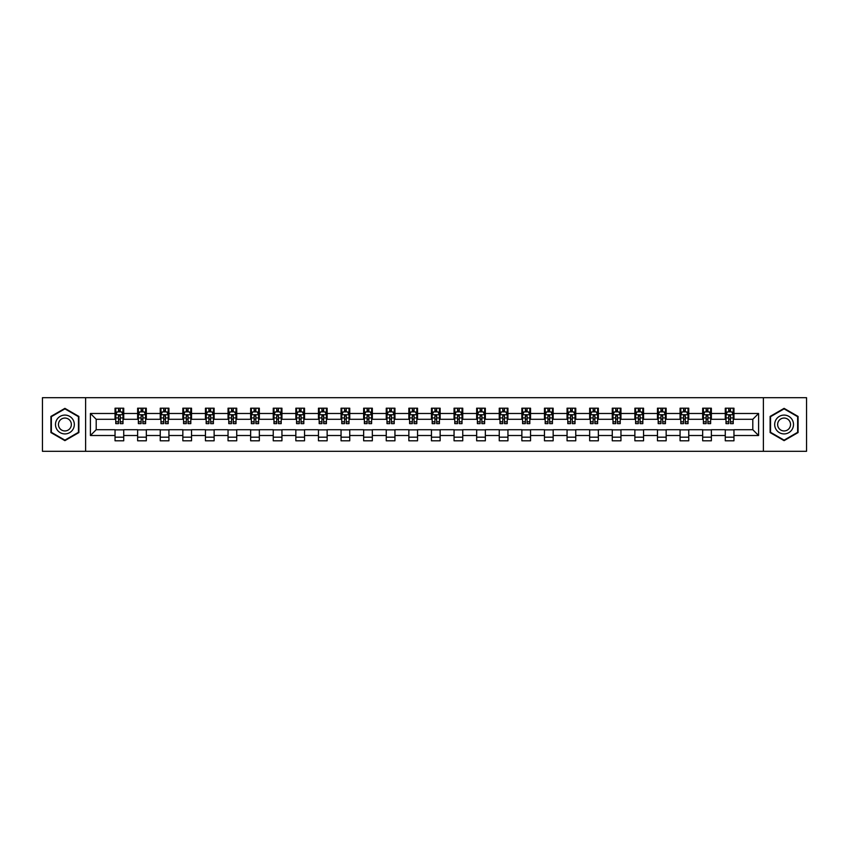 <?xml version="1.0" encoding="UTF-8"?>
<svg xmlns="http://www.w3.org/2000/svg" width="849" height="849" viewBox="0 0 849 849"><rect width="100%" height="100%" fill="white"/><g stroke="black" fill="none" stroke-linecap="round" stroke-linejoin="round"><path stroke-width="1.27" d="M763.378 451.307L806.55 451.307L806.55 397.693L763.378 397.693L763.378 451.307L85.622 451.307L85.622 397.693L42.45 397.693L42.45 451.307L85.622 451.307M763.378 397.693L85.622 397.693M733.961 413.484L733.961 408.199L725.269 408.199L725.269 413.484L711.366 413.484L711.366 408.199L702.675 408.199L702.675 413.484L688.762 413.484L688.762 408.199L680.07 408.199L680.07 413.484L666.157 413.484L666.157 408.199L657.466 408.199L657.466 413.484L643.563 413.484L643.563 408.199L634.872 408.199L634.872 413.484L620.959 413.484L620.959 408.199L612.267 408.199L612.267 413.484L598.354 413.484L598.354 408.199L589.662 408.199L589.662 413.484L575.76 413.484L575.76 408.199L567.058 408.199L567.058 413.484L553.155 413.484L553.155 408.199L544.464 408.199L544.464 413.484L530.551 413.484L530.551 408.199L521.859 408.199L521.859 413.484L507.946 413.484L507.946 408.199L499.254 408.199L499.254 413.484L485.352 413.484L485.352 408.199L476.66 408.199L476.66 413.484L462.747 413.484L462.747 408.199L454.056 408.199L454.056 413.484L440.143 413.484L440.143 408.199L431.451 408.199L431.451 413.484L417.549 413.484L417.549 408.199L408.857 408.199L408.857 413.484L394.944 413.484L394.944 408.199L386.253 408.199L386.253 413.484L372.34 413.484L372.34 408.199L363.648 408.199L363.648 413.484L349.746 413.484L349.746 408.199L341.054 408.199L341.054 413.484L327.141 413.484L327.141 408.199L318.449 408.199L318.449 413.484L304.536 413.484L304.536 408.199L295.845 408.199L295.845 413.484L281.942 413.484L281.942 408.199L273.24 408.199L273.24 413.484L259.338 413.484L259.338 408.199L250.646 408.199L250.646 413.484L236.733 413.484L236.733 408.199L228.041 408.199L228.041 413.484L214.128 413.484L214.128 408.199L205.437 408.199L205.437 413.484L191.534 413.484L191.534 408.199L182.843 408.199L182.843 413.484L168.93 413.484L168.93 408.199L160.238 408.199L160.238 413.484L146.325 413.484L146.325 408.199L137.634 408.199L137.634 413.484L123.731 413.484L123.731 408.199L115.04 408.199L115.04 413.484L90.408 413.484L90.408 435.516L96.202 429.711L115.04 429.711L115.04 440.801L123.731 440.801L123.731 429.711L137.634 429.711L137.634 440.801L146.325 440.801L146.325 429.711L160.238 429.711L160.238 440.801L168.93 440.801L168.93 429.711L182.843 429.711L182.843 440.801L191.534 440.801L191.534 429.711L205.437 429.711L205.437 440.801L214.128 440.801L214.128 429.711L228.041 429.711L228.041 440.801L236.733 440.801L236.733 429.711L250.646 429.711L250.646 440.801L259.338 440.801L259.338 429.711L273.24 429.711L273.24 440.801L281.942 440.801L281.942 429.711L295.845 429.711L295.845 440.801L304.536 440.801L304.536 429.711L318.449 429.711L318.449 440.801L327.141 440.801L327.141 429.711L341.054 429.711L341.054 440.801L349.746 440.801L349.746 429.711L363.648 429.711L363.648 440.801L372.34 440.801L372.34 429.711L386.253 429.711L386.253 440.801L394.944 440.801L394.944 429.711L408.857 429.711L408.857 440.801L417.549 440.801L417.549 429.711L431.451 429.711L431.451 440.801L440.143 440.801L440.143 429.711L454.056 429.711L454.056 440.801L462.747 440.801L462.747 429.711L476.66 429.711L476.66 440.801L485.352 440.801L485.352 429.711L499.254 429.711L499.254 440.801L507.946 440.801L507.946 429.711L521.859 429.711L521.859 440.801L530.551 440.801L530.551 429.711L544.464 429.711L544.464 440.801L553.155 440.801L553.155 429.711L567.058 429.711L567.058 440.801L575.76 440.801L575.76 429.711L589.662 429.711L589.662 440.801L598.354 440.801L598.354 429.711L612.267 429.711L612.267 440.801L620.959 440.801L620.959 429.711L634.872 429.711L634.872 440.801L643.563 440.801L643.563 429.711L657.466 429.711L657.466 440.801L666.157 440.801L666.157 429.711L680.07 429.711L680.07 440.801L688.762 440.801L688.762 429.711L702.675 429.711L702.675 440.801L711.366 440.801L711.366 429.711L725.269 429.711L725.269 440.801L733.961 440.801L733.961 429.711L752.798 429.711L752.798 419.289L733.961 419.289L733.961 413.484L758.592 413.484L758.592 435.516L733.961 435.516M725.269 435.516L711.366 435.516M702.675 435.516L688.762 435.516M680.07 435.516L666.157 435.516M657.466 435.516L643.563 435.516M634.872 435.516L620.959 435.516M612.267 435.516L598.354 435.516M589.662 435.516L575.76 435.516M567.058 435.516L553.155 435.516M544.464 435.516L530.551 435.516M521.859 435.516L507.946 435.516M499.254 435.516L485.352 435.516M476.66 435.516L462.747 435.516M454.056 435.516L440.143 435.516M431.451 435.516L417.549 435.516M408.857 435.516L394.944 435.516M386.253 435.516L372.34 435.516M363.648 435.516L349.746 435.516M341.054 435.516L327.141 435.516M318.449 435.516L304.536 435.516M295.845 435.516L281.942 435.516M273.24 435.516L259.338 435.516M250.646 435.516L236.733 435.516M228.041 435.516L214.128 435.516M205.437 435.516L191.534 435.516M182.843 435.516L168.93 435.516M160.238 435.516L146.325 435.516M137.634 435.516L123.731 435.516M115.04 435.516L90.408 435.516M725.269 413.484L725.269 419.289L711.366 419.289L711.366 413.484M702.675 413.484L702.675 419.289L688.762 419.289L688.762 413.484M680.07 413.484L680.07 419.289L666.157 419.289L666.157 413.484M657.466 413.484L657.466 419.289L643.563 419.289L643.563 413.484M634.872 413.484L634.872 419.289L620.959 419.289L620.959 413.484M612.267 413.484L612.267 419.289L598.354 419.289L598.354 413.484M589.662 413.484L589.662 419.289L575.76 419.289L575.76 413.484M567.058 413.484L567.058 419.289L553.155 419.289L553.155 413.484M544.464 413.484L544.464 419.289L530.551 419.289L530.551 413.484M521.859 413.484L521.859 419.289L507.946 419.289L507.946 413.484M499.254 413.484L499.254 419.289L485.352 419.289L485.352 413.484M476.66 413.484L476.66 419.289L462.747 419.289L462.747 413.484M454.056 413.484L454.056 419.289L440.143 419.289L440.143 413.484M431.451 413.484L431.451 419.289L417.549 419.289L417.549 413.484M408.857 413.484L408.857 419.289L394.944 419.289L394.944 413.484M386.253 413.484L386.253 419.289L372.34 419.289L372.34 413.484M363.648 413.484L363.648 419.289L349.746 419.289L349.746 413.484M341.054 413.484L341.054 419.289L327.141 419.289L327.141 413.484M318.449 413.484L318.449 419.289L304.536 419.289L304.536 413.484M295.845 413.484L295.845 419.289L281.942 419.289L281.942 413.484M273.24 413.484L273.24 419.289L259.338 419.289L259.338 413.484M250.646 413.484L250.646 419.289L236.733 419.289L236.733 413.484M228.041 413.484L228.041 419.289L214.128 419.289L214.128 413.484M205.437 413.484L205.437 419.289L191.534 419.289L191.534 413.484M182.843 413.484L182.843 419.289L168.93 419.289L168.93 413.484M160.238 413.484L160.238 419.289L146.325 419.289L146.325 413.484M137.634 413.484L137.634 419.289L123.731 419.289L123.731 413.484M115.04 413.484L115.04 419.289L96.202 419.289L90.408 413.484M96.202 419.289L96.202 429.711M758.592 435.516L752.798 429.711M752.798 419.289L758.592 413.484M115.04 411.818L115.761 411.818M118.51 411.818L120.25 411.818M122.999 411.818L123.731 411.818M115.04 419.141L115.761 419.141M118.51 419.141L120.25 419.141M122.999 419.141L123.731 419.141M115.04 429.859L123.731 429.859M115.04 437.182L123.731 437.182M137.634 429.859L146.325 429.859M137.634 437.182L146.325 437.182M137.634 411.818L138.366 411.818M141.114 411.818L142.855 411.818M145.603 411.818L146.325 411.818M137.634 419.141L138.366 419.141M141.114 419.141L142.855 419.141M145.603 419.141L146.325 419.141M160.238 429.859L168.93 429.859M160.238 437.182L168.93 437.182M160.238 411.818L160.96 411.818M163.719 411.818L165.449 411.818M168.208 411.818L168.93 411.818M160.238 419.141L160.96 419.141M163.719 419.141L165.449 419.141M168.208 419.141L168.93 419.141M182.843 429.859L191.534 429.859M182.843 437.182L191.534 437.182M182.843 411.818L183.564 411.818M186.313 411.818L188.053 411.818M190.813 411.818L191.534 411.818M182.843 419.141L183.564 419.141M186.313 419.141L188.053 419.141M190.813 419.141L191.534 419.141M205.437 429.859L214.128 429.859M205.437 437.182L214.128 437.182M205.437 411.818L206.169 411.818M208.918 411.818L210.658 411.818M213.407 411.818L214.128 411.818M205.437 419.141L206.169 419.141M208.918 419.141L210.658 419.141M213.407 419.141L214.128 419.141M228.041 429.859L236.733 429.859M228.041 437.182L236.733 437.182M228.041 411.818L228.763 411.818M231.522 411.818L233.263 411.818M236.011 411.818L236.733 411.818M228.041 419.141L228.763 419.141M231.522 419.141L233.263 419.141M236.011 419.141L236.733 419.141M250.646 429.859L259.338 429.859M250.646 437.182L259.338 437.182M250.646 411.818L251.368 411.818M254.116 411.818L255.857 411.818M258.616 411.818L259.338 411.818M250.646 419.141L251.368 419.141M254.116 419.141L255.857 419.141M258.616 419.141L259.338 419.141M273.24 429.859L281.942 429.859M273.24 437.182L281.942 437.182M273.24 411.818L273.972 411.818M276.721 411.818L278.461 411.818M281.21 411.818L281.942 411.818M273.24 419.141L273.972 419.141M276.721 419.141L278.461 419.141M281.21 419.141L281.942 419.141M295.845 429.859L304.536 429.859M295.845 437.182L304.536 437.182M295.845 411.818L296.566 411.818M299.326 411.818L301.066 411.818M303.815 411.818L304.536 411.818M295.845 419.141L296.566 419.141M299.326 419.141L301.066 419.141M303.815 419.141L304.536 419.141M318.449 429.859L327.141 429.859M318.449 437.182L327.141 437.182M318.449 411.818L319.171 411.818M321.92 411.818L323.66 411.818M326.419 411.818L327.141 411.818M318.449 419.141L319.171 419.141M321.92 419.141L323.66 419.141M326.419 419.141L327.141 419.141M341.054 429.859L349.746 429.859M341.054 437.182L349.746 437.182M341.054 411.818L341.776 411.818M344.524 411.818L346.265 411.818M349.013 411.818L349.746 411.818M341.054 419.141L341.776 419.141M344.524 419.141L346.265 419.141M349.013 419.141L349.746 419.141M363.648 429.859L372.34 429.859M363.648 437.182L372.34 437.182M363.648 411.818L364.37 411.818M367.129 411.818L368.869 411.818M371.618 411.818L372.34 411.818M363.648 419.141L364.37 419.141M367.129 419.141L368.869 419.141M371.618 419.141L372.34 419.141M386.253 429.859L394.944 429.859M386.253 437.182L394.944 437.182M386.253 411.818L386.974 411.818M389.733 411.818L391.463 411.818M394.223 411.818L394.944 411.818M386.253 419.141L386.974 419.141M389.733 419.141L391.463 419.141M394.223 419.141L394.944 419.141M408.857 429.859L417.549 429.859M408.857 437.182L417.549 437.182M408.857 411.818L409.579 411.818M412.327 411.818L414.068 411.818M416.817 411.818L417.549 411.818M408.857 419.141L409.579 419.141M412.327 419.141L414.068 419.141M416.817 419.141L417.549 419.141M431.451 429.859L440.143 429.859M431.451 437.182L440.143 437.182M431.451 411.818L432.183 411.818M434.932 411.818L436.673 411.818M439.421 411.818L440.143 411.818M431.451 419.141L432.183 419.141M434.932 419.141L436.673 419.141M439.421 419.141L440.143 419.141M454.056 429.859L462.747 429.859M454.056 437.182L462.747 437.182M454.056 411.818L454.777 411.818M457.537 411.818L459.267 411.818M462.026 411.818L462.747 411.818M454.056 419.141L454.777 419.141M457.537 419.141L459.267 419.141M462.026 419.141L462.747 419.141M476.66 429.859L485.352 429.859M476.66 437.182L485.352 437.182M476.66 411.818L477.382 411.818M480.131 411.818L481.871 411.818M484.63 411.818L485.352 411.818M476.66 419.141L477.382 419.141M480.131 419.141L481.871 419.141M484.63 419.141L485.352 419.141M499.254 429.859L507.946 429.859M499.254 437.182L507.946 437.182M499.254 411.818L499.987 411.818M502.735 411.818L504.476 411.818M507.224 411.818L507.946 411.818M499.254 419.141L499.987 419.141M502.735 419.141L504.476 419.141M507.224 419.141L507.946 419.141M521.859 429.859L530.551 429.859M521.859 437.182L530.551 437.182M521.859 411.818L522.581 411.818M525.34 411.818L527.08 411.818M529.829 411.818L530.551 411.818M521.859 419.141L522.581 419.141M525.34 419.141L527.08 419.141M529.829 419.141L530.551 419.141M544.464 429.859L553.155 429.859M544.464 437.182L553.155 437.182M544.464 411.818L545.185 411.818M547.934 411.818L549.674 411.818M552.434 411.818L553.155 411.818M544.464 419.141L545.185 419.141M547.934 419.141L549.674 419.141M552.434 419.141L553.155 419.141M567.058 429.859L575.76 429.859M567.058 437.182L575.76 437.182M567.058 411.818L567.79 411.818M570.539 411.818L572.279 411.818M575.028 411.818L575.76 411.818M567.058 419.141L567.79 419.141M570.539 419.141L572.279 419.141M575.028 419.141L575.76 419.141M589.662 429.859L598.354 429.859M589.662 437.182L598.354 437.182M589.662 411.818L590.384 411.818M593.143 411.818L594.884 411.818M597.632 411.818L598.354 411.818M589.662 419.141L590.384 419.141M593.143 419.141L594.884 419.141M597.632 419.141L598.354 419.141M612.267 429.859L620.959 429.859M612.267 437.182L620.959 437.182M612.267 411.818L612.989 411.818M615.737 411.818L617.478 411.818M620.237 411.818L620.959 411.818M612.267 419.141L612.989 419.141M615.737 419.141L617.478 419.141M620.237 419.141L620.959 419.141M634.872 429.859L643.563 429.859M634.872 437.182L643.563 437.182M634.872 411.818L635.593 411.818M638.342 411.818L640.082 411.818M642.831 411.818L643.563 411.818M634.872 419.141L635.593 419.141M638.342 419.141L640.082 419.141M642.831 419.141L643.563 419.141M657.466 429.859L666.157 429.859M657.466 437.182L666.157 437.182M657.466 411.818L658.187 411.818M660.947 411.818L662.687 411.818M665.436 411.818L666.157 411.818M657.466 419.141L658.187 419.141M660.947 419.141L662.687 419.141M665.436 419.141L666.157 419.141M680.07 429.859L688.762 429.859M680.07 437.182L688.762 437.182M680.07 411.818L680.792 411.818M683.551 411.818L685.281 411.818M688.04 411.818L688.762 411.818M680.07 419.141L680.792 419.141M683.551 419.141L685.281 419.141M688.04 419.141L688.762 419.141M702.675 429.859L711.366 429.859M702.675 437.182L711.366 437.182M702.675 411.818L703.396 411.818M706.145 411.818L707.886 411.818M710.634 411.818L711.366 411.818M702.675 419.141L703.396 419.141M706.145 419.141L707.886 419.141M710.634 419.141L711.366 419.141M725.269 429.859L733.961 429.859M725.269 437.182L733.961 437.182M725.269 411.818L726.001 411.818M728.75 411.818L730.49 411.818M733.239 411.818L733.961 411.818M725.269 419.141L726.001 419.141M728.75 419.141L730.49 419.141M733.239 419.141L733.961 419.141M64.906 440.642L78.883 432.576L78.883 416.424L64.906 408.358L50.929 416.424L50.929 432.576L64.906 440.642M798.071 416.424L784.094 408.358L770.117 416.424L770.117 432.576L784.094 440.642L798.071 432.576L798.071 416.424M120.25 410.088L118.51 410.088M122.999 421.815L120.25 421.815L120.25 423.63L122.999 423.63L122.999 414.79L121.556 411.892L117.204 411.892L115.761 414.79L115.761 423.63L118.51 423.63L118.51 421.815L115.761 421.815M115.761 414.79L115.761 408.199M122.999 414.79L122.999 408.199M118.51 411.892L118.51 408.199M120.25 408.199L120.25 411.892M120.25 421.815L120.25 415.883L118.51 415.883L118.51 421.815M73.067 429.212A9.413 9.413 0 0 0 69.618 416.35A9.413 9.413 0 0 0 56.756 419.788A9.413 9.413 0 0 0 60.194 432.65A9.413 9.413 0 0 0 73.067 429.212M70.488 427.726A6.452 6.452 0 0 0 68.132 418.918A6.452 6.452 0 0 0 59.324 421.274A6.452 6.452 0 0 0 61.68 430.082A6.452 6.452 0 0 0 70.488 427.726M51.364 432.321L51.364 416.679L64.906 408.857L78.448 416.679L78.448 432.321L64.906 440.143L51.364 432.321M784.094 415.087A9.413 9.413 0 0 0 774.681 424.5A9.413 9.413 0 0 0 784.094 433.913A9.413 9.413 0 0 0 793.507 424.5A9.413 9.413 0 0 0 784.094 415.087M784.094 418.048A6.452 6.452 0 0 0 777.642 424.5A6.452 6.452 0 0 0 784.094 430.952A6.452 6.452 0 0 0 790.536 424.5A6.452 6.452 0 0 0 784.094 418.048M797.636 432.321L784.094 440.143L770.552 432.321L770.552 416.679L784.094 408.857L797.636 416.679L797.636 432.321M142.855 410.088L141.114 410.088M145.603 421.815L142.855 421.815L142.855 423.63L145.603 423.63L145.603 414.79L144.16 411.892L139.809 411.892L138.366 414.79L138.366 423.63L141.114 423.63L141.114 421.815L138.366 421.815M138.366 414.79L138.366 408.199M145.603 414.79L145.603 408.199M141.114 411.892L141.114 408.199M142.855 408.199L142.855 411.892M142.855 421.815L142.855 415.883L141.114 415.883L141.114 421.815M165.449 410.088L163.719 410.088M168.208 421.815L165.449 421.815L165.449 423.63L168.208 423.63L168.208 414.79L166.754 411.892L162.414 411.892L160.96 414.79L160.96 423.63L163.719 423.63L163.719 421.815L160.96 421.815M160.96 414.79L160.96 408.199M168.208 414.79L168.208 408.199M163.719 411.892L163.719 408.199M165.449 408.199L165.449 411.892M165.449 421.815L165.449 415.883L163.719 415.883L163.719 421.815M188.053 410.088L186.313 410.088M190.813 421.815L188.053 421.815L188.053 423.63L190.813 423.63L190.813 414.79L189.359 411.892L185.008 411.892L183.564 414.79L183.564 423.63L186.313 423.63L186.313 421.815L183.564 421.815M183.564 414.79L183.564 408.199M190.813 414.79L190.813 408.199M186.313 411.892L186.313 408.199M188.053 408.199L188.053 411.892M188.053 421.815L188.053 415.883L186.313 415.883L186.313 421.815M210.658 410.088L208.918 410.088M213.407 421.815L210.658 421.815L210.658 423.63L213.407 423.63L213.407 414.79L211.963 411.892L207.612 411.892L206.169 414.79L206.169 423.63L208.918 423.63L208.918 421.815L206.169 421.815M206.169 414.79L206.169 408.199M213.407 414.79L213.407 408.199M208.918 411.892L208.918 408.199M210.658 408.199L210.658 411.892M210.658 421.815L210.658 415.883L208.918 415.883L208.918 421.815M233.263 410.088L231.522 410.088M236.011 421.815L233.263 421.815L233.263 423.63L236.011 423.63L236.011 414.79L234.557 411.892L230.217 411.892L228.763 414.79L228.763 423.63L231.522 423.63L231.522 421.815L228.763 421.815M228.763 414.79L228.763 408.199M236.011 414.79L236.011 408.199M231.522 411.892L231.522 408.199M233.263 408.199L233.263 411.892M233.263 421.815L233.263 415.883L231.522 415.883L231.522 421.815M255.857 410.088L254.116 410.088M258.616 421.815L255.857 421.815L255.857 423.63L258.616 423.63L258.616 414.79L257.162 411.892L252.822 411.892L251.368 414.79L251.368 423.63L254.116 423.63L254.116 421.815L251.368 421.815M251.368 414.79L251.368 408.199M258.616 414.79L258.616 408.199M254.116 411.892L254.116 408.199M255.857 408.199L255.857 411.892M255.857 421.815L255.857 415.883L254.116 415.883L254.116 421.815M278.461 410.088L276.721 410.088M281.21 421.815L278.461 421.815L278.461 423.63L281.21 423.63L281.21 414.79L279.767 411.892L275.416 411.892L273.972 414.79L273.972 423.63L276.721 423.63L276.721 421.815L273.972 421.815M273.972 414.79L273.972 408.199M281.21 414.79L281.21 408.199M276.721 411.892L276.721 408.199M278.461 408.199L278.461 411.892M278.461 421.815L278.461 415.883L276.721 415.883L276.721 421.815M301.066 410.088L299.326 410.088M303.815 421.815L301.066 421.815L301.066 423.63L303.815 423.63L303.815 414.79L302.361 411.892L298.02 411.892L296.566 414.79L296.566 423.63L299.326 423.63L299.326 421.815L296.566 421.815M296.566 414.79L296.566 408.199M303.815 414.79L303.815 408.199M299.326 411.892L299.326 408.199M301.066 408.199L301.066 411.892M301.066 421.815L301.066 415.883L299.326 415.883L299.326 421.815M323.66 410.088L321.92 410.088M326.419 421.815L323.66 421.815L323.66 423.63L326.419 423.63L326.419 414.79L324.965 411.892L320.625 411.892L319.171 414.79L319.171 423.63L321.92 423.63L321.92 421.815L319.171 421.815M319.171 414.79L319.171 408.199M326.419 414.79L326.419 408.199M321.92 411.892L321.92 408.199M323.66 408.199L323.66 411.892M323.66 421.815L323.66 415.883L321.92 415.883L321.92 421.815M346.265 410.088L344.524 410.088M349.013 421.815L346.265 421.815L346.265 423.63L349.013 423.63L349.013 414.79L347.57 411.892L343.219 411.892L341.776 414.79L341.776 423.63L344.524 423.63L344.524 421.815L341.776 421.815M341.776 414.79L341.776 408.199M349.013 414.79L349.013 408.199M344.524 411.892L344.524 408.199M346.265 408.199L346.265 411.892M346.265 421.815L346.265 415.883L344.524 415.883L344.524 421.815M368.869 410.088L367.129 410.088M371.618 421.815L368.869 421.815L368.869 423.63L371.618 423.63L371.618 414.79L370.175 411.892L365.823 411.892L364.37 414.79L364.37 423.63L367.129 423.63L367.129 421.815L364.37 421.815M364.37 414.79L364.37 408.199M371.618 414.79L371.618 408.199M367.129 411.892L367.129 408.199M368.869 408.199L368.869 411.892M368.869 421.815L368.869 415.883L367.129 415.883L367.129 421.815M391.463 410.088L389.733 410.088M394.223 421.815L391.463 421.815L391.463 423.63L394.223 423.63L394.223 414.79L392.769 411.892L388.428 411.892L386.974 414.79L386.974 423.63L389.733 423.63L389.733 421.815L386.974 421.815M386.974 414.79L386.974 408.199M394.223 414.79L394.223 408.199M389.733 411.892L389.733 408.199M391.463 408.199L391.463 411.892M391.463 421.815L391.463 415.883L389.733 415.883L389.733 421.815M414.068 410.088L412.327 410.088M416.817 421.815L414.068 421.815L414.068 423.63L416.817 423.63L416.817 414.79L415.373 411.892L411.022 411.892L409.579 414.79L409.579 423.63L412.327 423.63L412.327 421.815L409.579 421.815M409.579 414.79L409.579 408.199M416.817 414.79L416.817 408.199M412.327 411.892L412.327 408.199M414.068 408.199L414.068 411.892M414.068 421.815L414.068 415.883L412.327 415.883L412.327 421.815M436.673 410.088L434.932 410.088M439.421 421.815L436.673 421.815L436.673 423.63L439.421 423.63L439.421 414.79L437.978 411.892L433.627 411.892L432.183 414.79L432.183 423.63L434.932 423.63L434.932 421.815L432.183 421.815M432.183 414.79L432.183 408.199M439.421 414.79L439.421 408.199M434.932 411.892L434.932 408.199M436.673 408.199L436.673 411.892M436.673 421.815L436.673 415.883L434.932 415.883L434.932 421.815M459.267 410.088L457.537 410.088M462.026 421.815L459.267 421.815L459.267 423.63L462.026 423.63L462.026 414.79L460.572 411.892L456.231 411.892L454.777 414.79L454.777 423.63L457.537 423.63L457.537 421.815L454.777 421.815M454.777 414.79L454.777 408.199M462.026 414.79L462.026 408.199M457.537 411.892L457.537 408.199M459.267 408.199L459.267 411.892M459.267 421.815L459.267 415.883L457.537 415.883L457.537 421.815M481.871 410.088L480.131 410.088M484.63 421.815L481.871 421.815L481.871 423.63L484.63 423.63L484.63 414.79L483.177 411.892L478.825 411.892L477.382 414.79L477.382 423.63L480.131 423.63L480.131 421.815L477.382 421.815M477.382 414.79L477.382 408.199M484.63 414.79L484.63 408.199M480.131 411.892L480.131 408.199M481.871 408.199L481.871 411.892M481.871 421.815L481.871 415.883L480.131 415.883L480.131 421.815M504.476 410.088L502.735 410.088M507.224 421.815L504.476 421.815L504.476 423.63L507.224 423.63L507.224 414.79L505.781 411.892L501.43 411.892L499.987 414.79L499.987 423.63L502.735 423.63L502.735 421.815L499.987 421.815M499.987 414.79L499.987 408.199M507.224 414.79L507.224 408.199M502.735 411.892L502.735 408.199M504.476 408.199L504.476 411.892M504.476 421.815L504.476 415.883L502.735 415.883L502.735 421.815M527.08 410.088L525.34 410.088M529.829 421.815L527.08 421.815L527.08 423.63L529.829 423.63L529.829 414.79L528.375 411.892L524.035 411.892L522.581 414.79L522.581 423.63L525.34 423.63L525.34 421.815L522.581 421.815M522.581 414.79L522.581 408.199M529.829 414.79L529.829 408.199M525.34 411.892L525.34 408.199M527.08 408.199L527.08 411.892M527.08 421.815L527.08 415.883L525.34 415.883L525.34 421.815M549.674 410.088L547.934 410.088M552.434 421.815L549.674 421.815L549.674 423.63L552.434 423.63L552.434 414.79L550.98 411.892L546.639 411.892L545.185 414.79L545.185 423.63L547.934 423.63L547.934 421.815L545.185 421.815M545.185 414.79L545.185 408.199M552.434 414.79L552.434 408.199M547.934 411.892L547.934 408.199M549.674 408.199L549.674 411.892M549.674 421.815L549.674 415.883L547.934 415.883L547.934 421.815M572.279 410.088L570.539 410.088M575.028 421.815L572.279 421.815L572.279 423.63L575.028 423.63L575.028 414.79L573.584 411.892L569.233 411.892L567.79 414.79L567.79 423.63L570.539 423.63L570.539 421.815L567.79 421.815M567.79 414.79L567.79 408.199M575.028 414.79L575.028 408.199M570.539 411.892L570.539 408.199M572.279 408.199L572.279 411.892M572.279 421.815L572.279 415.883L570.539 415.883L570.539 421.815M594.884 410.088L593.143 410.088M597.632 421.815L594.884 421.815L594.884 423.63L597.632 423.63L597.632 414.79L596.178 411.892L591.838 411.892L590.384 414.79L590.384 423.63L593.143 423.63L593.143 421.815L590.384 421.815M590.384 414.79L590.384 408.199M597.632 414.79L597.632 408.199M593.143 411.892L593.143 408.199M594.884 408.199L594.884 411.892M594.884 421.815L594.884 415.883L593.143 415.883L593.143 421.815M617.478 410.088L615.737 410.088M620.237 421.815L617.478 421.815L617.478 423.63L620.237 423.63L620.237 414.79L618.783 411.892L614.443 411.892L612.989 414.79L612.989 423.63L615.737 423.63L615.737 421.815L612.989 421.815M612.989 414.79L612.989 408.199M620.237 414.79L620.237 408.199M615.737 411.892L615.737 408.199M617.478 408.199L617.478 411.892M617.478 421.815L617.478 415.883L615.737 415.883L615.737 421.815M640.082 410.088L638.342 410.088M642.831 421.815L640.082 421.815L640.082 423.63L642.831 423.63L642.831 414.79L641.388 411.892L637.037 411.892L635.593 414.79L635.593 423.63L638.342 423.63L638.342 421.815L635.593 421.815M635.593 414.79L635.593 408.199M642.831 414.79L642.831 408.199M638.342 411.892L638.342 408.199M640.082 408.199L640.082 411.892M640.082 421.815L640.082 415.883L638.342 415.883L638.342 421.815M662.687 410.088L660.947 410.088M665.436 421.815L662.687 421.815L662.687 423.63L665.436 423.63L665.436 414.79L663.992 411.892L659.641 411.892L658.187 414.79L658.187 423.63L660.947 423.63L660.947 421.815L658.187 421.815M658.187 414.79L658.187 408.199M665.436 414.79L665.436 408.199M660.947 411.892L660.947 408.199M662.687 408.199L662.687 411.892M662.687 421.815L662.687 415.883L660.947 415.883L660.947 421.815M685.281 410.088L683.551 410.088M688.04 421.815L685.281 421.815L685.281 423.63L688.04 423.63L688.04 414.79L686.586 411.892L682.246 411.892L680.792 414.79L680.792 423.63L683.551 423.63L683.551 421.815L680.792 421.815M680.792 414.79L680.792 408.199M688.04 414.79L688.04 408.199M683.551 411.892L683.551 408.199M685.281 408.199L685.281 411.892M685.281 421.815L685.281 415.883L683.551 415.883L683.551 421.815M707.886 410.088L706.145 410.088M710.634 421.815L707.886 421.815L707.886 423.63L710.634 423.63L710.634 414.79L709.191 411.892L704.84 411.892L703.396 414.79L703.396 423.63L706.145 423.63L706.145 421.815L703.396 421.815M703.396 414.79L703.396 408.199M710.634 414.79L710.634 408.199M706.145 411.892L706.145 408.199M707.886 408.199L707.886 411.892M707.886 421.815L707.886 415.883L706.145 415.883L706.145 421.815M730.49 410.088L728.75 410.088M733.239 421.815L730.49 421.815L730.49 423.63L733.239 423.63L733.239 414.79L731.796 411.892L727.444 411.892L726.001 414.79L726.001 423.63L728.75 423.63L728.75 421.815L726.001 421.815M726.001 414.79L726.001 408.199M733.239 414.79L733.239 408.199M728.75 411.892L728.75 408.199M730.49 408.199L730.49 411.892M730.49 421.815L730.49 415.883L728.75 415.883L728.75 421.815M122.967 414.715L115.793 414.715M115.761 412.073L117.12 412.073M121.64 412.073L122.999 412.073M118.51 417.931L115.761 417.931M122.999 417.931L120.25 417.931M120.25 411.012L118.51 411.012M145.572 414.715L138.398 414.715M138.366 412.073L139.724 412.073M144.245 412.073L145.603 412.073M141.114 417.931L138.366 417.931M145.603 417.931L142.855 417.931M142.855 411.012L141.114 411.012M168.166 414.715L161.002 414.715M160.96 412.073L162.329 412.073M166.85 412.073L168.208 412.073M163.719 417.931L160.96 417.931M168.208 417.931L165.449 417.931M165.449 411.012L163.719 411.012M190.77 414.715L183.596 414.715M183.564 412.073L184.923 412.073M189.444 412.073L190.813 412.073M186.313 417.931L183.564 417.931M190.813 417.931L188.053 417.931M188.053 411.012L186.313 411.012M213.375 414.715L206.201 414.715M206.169 412.073L207.527 412.073M212.048 412.073L213.407 412.073M208.918 417.931L206.169 417.931M213.407 417.931L210.658 417.931M210.658 411.012L208.918 411.012M235.969 414.715L228.805 414.715M228.763 412.073L230.132 412.073M234.653 412.073L236.011 412.073M231.522 417.931L228.763 417.931M236.011 417.931L233.263 417.931M233.263 411.012L231.522 411.012M258.574 414.715L251.4 414.715M251.368 412.073L252.726 412.073M257.247 412.073L258.616 412.073M254.116 417.931L251.368 417.931M258.616 417.931L255.857 417.931M255.857 411.012L254.116 411.012M281.178 414.715L274.004 414.715M273.972 412.073L275.331 412.073M279.852 412.073L281.21 412.073M276.721 417.931L273.972 417.931M281.21 417.931L278.461 417.931M278.461 411.012L276.721 411.012M303.783 414.715L296.609 414.715M296.566 412.073L297.935 412.073M302.456 412.073L303.815 412.073M299.326 417.931L296.566 417.931M303.815 417.931L301.066 417.931M301.066 411.012L299.326 411.012M326.377 414.715L319.203 414.715M319.171 412.073L320.529 412.073M325.05 412.073L326.419 412.073M321.92 417.931L319.171 417.931M326.419 417.931L323.66 417.931M323.66 411.012L321.92 411.012M348.981 414.715L341.807 414.715M341.776 412.073L343.134 412.073M347.655 412.073L349.013 412.073M344.524 417.931L341.776 417.931M349.013 417.931L346.265 417.931M346.265 411.012L344.524 411.012M371.586 414.715L364.412 414.715M364.37 412.073L365.739 412.073M370.26 412.073L371.618 412.073M367.129 417.931L364.37 417.931M371.618 417.931L368.869 417.931M368.869 411.012L367.129 411.012M394.18 414.715L387.017 414.715M386.974 412.073L388.333 412.073M392.854 412.073L394.223 412.073M389.733 417.931L386.974 417.931M394.223 417.931L391.463 417.931M391.463 411.012L389.733 411.012M416.785 414.715L409.611 414.715M409.579 412.073L410.937 412.073M415.458 412.073L416.817 412.073M412.327 417.931L409.579 417.931M416.817 417.931L414.068 417.931M414.068 411.012L412.327 411.012M439.389 414.715L432.215 414.715M432.183 412.073L433.542 412.073M438.063 412.073L439.421 412.073M434.932 417.931L432.183 417.931M439.421 417.931L436.673 417.931M436.673 411.012L434.932 411.012M461.983 414.715L454.82 414.715M454.777 412.073L456.146 412.073M460.667 412.073L462.026 412.073M457.537 417.931L454.777 417.931M462.026 417.931L459.267 417.931M459.267 411.012L457.537 411.012M484.588 414.715L477.414 414.715M477.382 412.073L478.74 412.073M483.261 412.073L484.63 412.073M480.131 417.931L477.382 417.931M484.63 417.931L481.871 417.931M481.871 411.012L480.131 411.012M507.193 414.715L500.019 414.715M499.987 412.073L501.345 412.073M505.866 412.073L507.224 412.073M502.735 417.931L499.987 417.931M507.224 417.931L504.476 417.931M504.476 411.012L502.735 411.012M529.797 414.715L522.623 414.715M522.581 412.073L523.95 412.073M528.471 412.073L529.829 412.073M525.34 417.931L522.581 417.931M529.829 417.931L527.08 417.931M527.08 411.012L525.34 411.012M552.391 414.715L545.217 414.715M545.185 412.073L546.544 412.073M551.065 412.073L552.434 412.073M547.934 417.931L545.185 417.931M552.434 417.931L549.674 417.931M549.674 411.012L547.934 411.012M574.996 414.715L567.822 414.715M567.79 412.073L569.148 412.073M573.669 412.073L575.028 412.073M570.539 417.931L567.79 417.931M575.028 417.931L572.279 417.931M572.279 411.012L570.539 411.012M597.6 414.715L590.426 414.715M590.384 412.073L591.753 412.073M596.274 412.073L597.632 412.073M593.143 417.931L590.384 417.931M597.632 417.931L594.884 417.931M594.884 411.012L593.143 411.012M620.194 414.715L613.031 414.715M612.989 412.073L614.347 412.073M618.868 412.073L620.237 412.073M615.737 417.931L612.989 417.931M620.237 417.931L617.478 417.931M617.478 411.012L615.737 411.012M642.799 414.715L635.625 414.715M635.593 412.073L636.952 412.073M641.473 412.073L642.831 412.073M638.342 417.931L635.593 417.931M642.831 417.931L640.082 417.931M640.082 411.012L638.342 411.012M665.404 414.715L658.23 414.715M658.187 412.073L659.556 412.073M664.077 412.073L665.436 412.073M660.947 417.931L658.187 417.931M665.436 417.931L662.687 417.931M662.687 411.012L660.947 411.012M687.998 414.715L680.834 414.715M680.792 412.073L682.15 412.073M686.671 412.073L688.04 412.073M683.551 417.931L680.792 417.931M688.04 417.931L685.281 417.931M685.281 411.012L683.551 411.012M710.602 414.715L703.428 414.715M703.396 412.073L704.755 412.073M709.276 412.073L710.634 412.073M706.145 417.931L703.396 417.931M710.634 417.931L707.886 417.931M707.886 411.012L706.145 411.012M733.207 414.715L726.033 414.715M726.001 412.073L727.36 412.073M731.88 412.073L733.239 412.073M728.75 417.931L726.001 417.931M733.239 417.931L730.49 417.931M730.49 411.012L728.75 411.012"/></g></svg>
